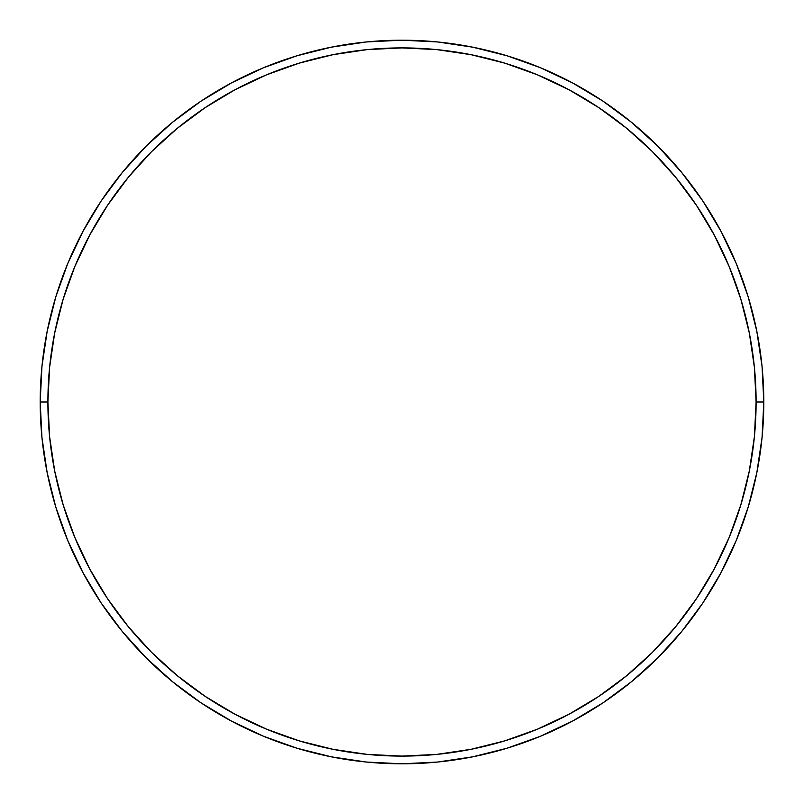 <?xml version="1.0" encoding="UTF-8"?>
<svg xmlns="http://www.w3.org/2000/svg" width="804" height="804" viewBox="0 0 804 804"><rect width="100%" height="100%" fill="white"/><g stroke="black" fill="none" stroke-linecap="round" stroke-linejoin="round"><path stroke-width="1.21" d="M40.2 402L47.898 402A354.102 354.102 0 0 1 402 47.898A354.102 354.102 0 0 1 756.102 402L763.8 402A361.8 361.8 0 0 0 402 40.2A361.8 361.8 0 0 0 40.2 402A361.8 361.8 0 0 1 402 40.2A361.8 361.8 0 0 1 763.8 402A361.8 361.8 0 0 1 402 763.8A361.8 361.8 0 0 1 40.2 402L41.939 366.534L47.155 331.419L55.777 296.977L67.737 263.541L82.923 231.451L101.173 200.99L122.329 172.478L146.167 146.167L172.478 122.329L200.99 101.173L231.451 82.923L263.541 67.737L296.977 55.777L331.419 47.155L366.534 41.939L402 40.2L437.466 41.939L472.581 47.155L507.022 55.777L540.459 67.737L572.548 82.923L603.01 101.173L631.522 122.329L657.833 146.167L681.671 172.478L702.827 200.99L721.077 231.451L736.263 263.541L748.222 296.977L756.845 331.419L762.061 366.534L763.8 402L762.061 437.466L756.845 472.581L748.222 507.022L736.263 540.459L721.077 572.548L702.827 603.01L681.671 631.522L657.833 657.833L631.522 681.671L603.01 702.827L572.548 721.077L540.459 736.263L507.022 748.222L472.581 756.845L437.466 762.061L402 763.8L366.534 762.061L331.419 756.845L296.977 748.222L263.541 736.263L231.451 721.077L200.99 702.827L172.478 681.671L146.167 657.833L122.329 631.522L101.173 603.01L82.923 572.548L67.737 540.459L55.777 507.022L47.155 472.581L41.939 437.466L40.2 402A361.8 361.8 0 0 0 402 763.8A361.8 361.8 0 0 0 763.8 402L756.102 402L754.393 367.287L749.298 332.916L740.856 299.209L729.148 266.496L714.294 235.08L696.425 205.271L675.722 177.362L652.386 151.614L626.638 128.278L598.729 107.575L568.92 89.706L537.504 74.852L504.791 63.144L471.084 54.702L436.713 49.607L402 47.898L367.287 49.607L332.916 54.702L299.209 63.144L266.496 74.852L235.08 89.706L205.271 107.575L177.362 128.278L151.614 151.614L128.278 177.362L107.575 205.271L89.706 235.08L74.852 266.496L63.144 299.209L54.702 332.916L49.607 367.287L47.898 402L49.607 436.713L54.702 471.084L63.144 504.791L74.852 537.504L89.706 568.92L107.575 598.729L128.278 626.638L151.614 652.386L177.362 675.722L205.271 696.425L235.08 714.294L266.496 729.148L299.209 740.856L332.916 749.298L367.287 754.393L402 756.102L436.713 754.393L471.084 749.298L504.791 740.856L537.504 729.148L568.92 714.294L598.729 696.425L626.638 675.722L652.386 652.386L675.722 626.638L696.425 598.729L714.294 568.92L729.148 537.504L740.856 504.791L749.298 471.084L754.393 436.713L756.102 402A354.102 354.102 0 0 1 402 756.102A354.102 354.102 0 0 1 47.898 402L40.2 402"/></g></svg>
